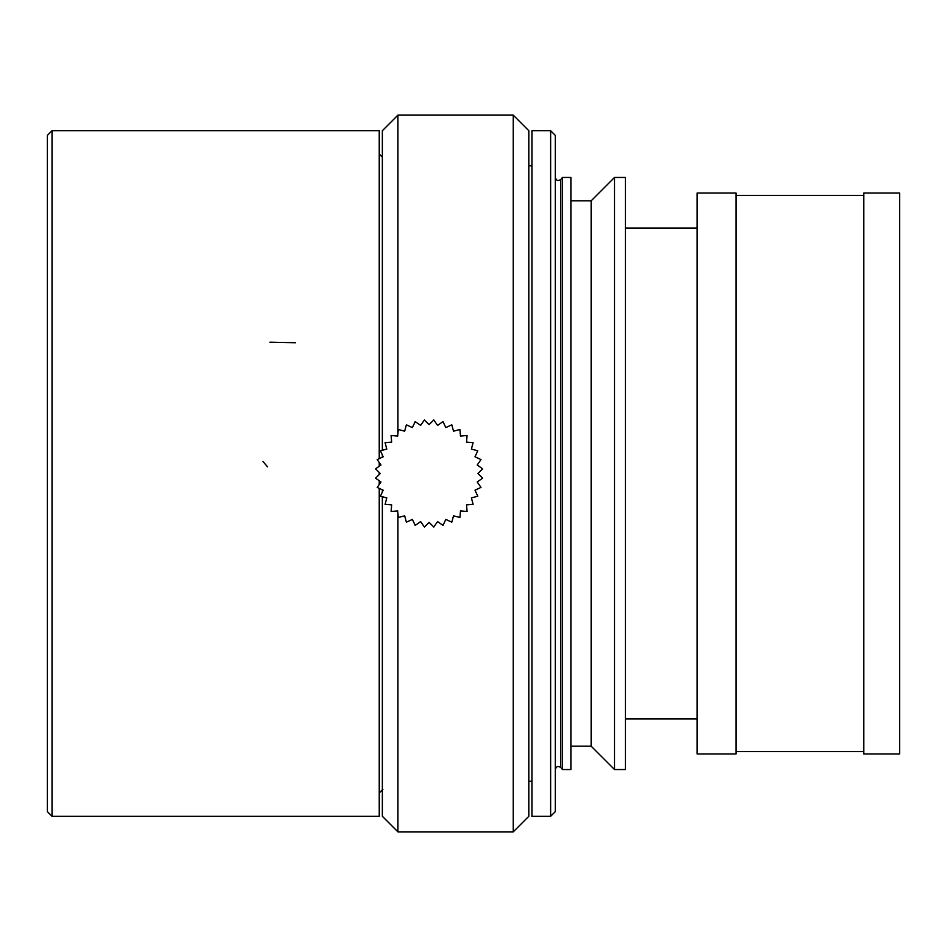<?xml version="1.0" encoding="UTF-8"?>
<svg xmlns="http://www.w3.org/2000/svg" width="947" height="947" viewBox="0 0 947 947"><rect width="100%" height="100%" fill="white"/><g stroke="black" fill="none" stroke-linecap="round" stroke-linejoin="round"><path stroke-width="1.42" d="M625.422 769.544L625.422 177.456L614.508 177.456L614.508 769.544L625.422 769.544M614.508 769.544L591.141 746.177L591.141 200.823L614.508 177.456M591.141 746.177L570.887 746.177M570.887 769.544L570.887 177.456L562.482 177.456L562.482 769.544L570.887 769.544M555.297 769.544C556.22 766.36 558.055 765.685 560.802 767.543L562.482 769.544M550.633 816.29L555.297 811.615L555.297 135.385L550.633 130.71L531.93 130.71L531.93 816.29L550.633 816.29L550.633 130.71M474.992 456.797L477.785 450.784L471.393 449.079L473.098 442.675L466.516 442.095L467.072 435.502L460.491 436.082L459.899 429.488L453.518 431.193L451.79 424.801L445.8 427.594L442.995 421.604L437.573 425.392L433.773 419.971L429.098 424.647L424.398 419.983L420.61 425.392L415.177 421.604L412.383 427.594L406.381 424.812L404.665 431.193L398.273 429.5L397.693 436.082L391.099 435.513L391.667 442.095L385.074 442.687L386.79 449.079L380.398 450.796L383.192 456.797L377.19 459.603L380.99 465.013L375.568 468.824L380.244 473.5L375.568 478.188L380.99 481.987L377.202 487.409L383.192 490.203L380.398 496.216L386.79 497.921L385.086 504.325L391.667 504.905L391.111 511.498L397.693 510.918L398.285 517.512L404.665 515.807L406.393 522.199L412.383 519.406L415.2 525.396L420.61 521.608L424.422 527.029L429.098 522.353L433.785 527.017L437.573 521.608L443.007 525.396L445.8 519.406L451.802 522.188L453.518 515.807L459.922 517.5L460.491 510.918L467.084 511.487L466.516 504.905L473.109 504.313L471.393 497.921L477.785 496.204L474.992 490.203L480.993 487.397L477.205 481.987L482.615 478.176L477.939 473.5L482.615 468.824L477.205 465.013L480.993 459.591L474.992 456.797M397.929 831.868L382.351 816.29L382.351 496.737L382.351 816.29L397.929 831.868L397.929 513.534L397.929 831.868L513.227 831.868L513.227 115.132L397.929 115.132L397.929 433.371L397.929 115.132L382.351 130.71L382.351 450.275L382.351 130.71L397.929 115.132M382.351 492.026L382.351 489.812L382.351 492.026M382.351 457.188L382.351 454.986L382.351 457.188M531.93 165.772L528.817 165.772M513.227 831.868L528.817 816.29L528.817 130.71L513.227 115.132M52.026 816.29L379.238 816.29L379.238 488.356L379.238 816.29L52.026 816.29L47.35 811.615L47.35 135.385L52.026 130.71L379.238 130.71L379.238 458.656L379.238 130.71L52.026 130.71L52.026 816.29L52.026 130.71M379.238 484.497L379.238 480.756L379.238 484.497M379.238 474.518L379.238 472.494L379.238 474.518M379.238 466.255L379.238 462.515L379.238 466.255M382.931 789.218L379.238 792.923M899.65 753.966L899.65 193.034L863.818 193.034L863.818 753.966L899.65 753.966M863.818 751.622L736.044 751.622M736.044 753.966L736.044 193.034L697.087 193.034L697.087 753.966L736.044 753.966M697.087 718.903L625.422 718.903M560.802 767.543L560.802 179.457L562.482 177.456M262.935 461.461L267.563 466.871M269.942 342.187L295.488 342.743M591.141 200.823L570.887 200.823M560.802 179.457C558.091 181.327 556.256 180.652 555.297 177.456M531.93 781.228L528.817 781.228M382.351 157.202L379.238 154.077M863.818 195.378L736.044 195.378M697.087 228.097L625.422 228.097"/></g></svg>
